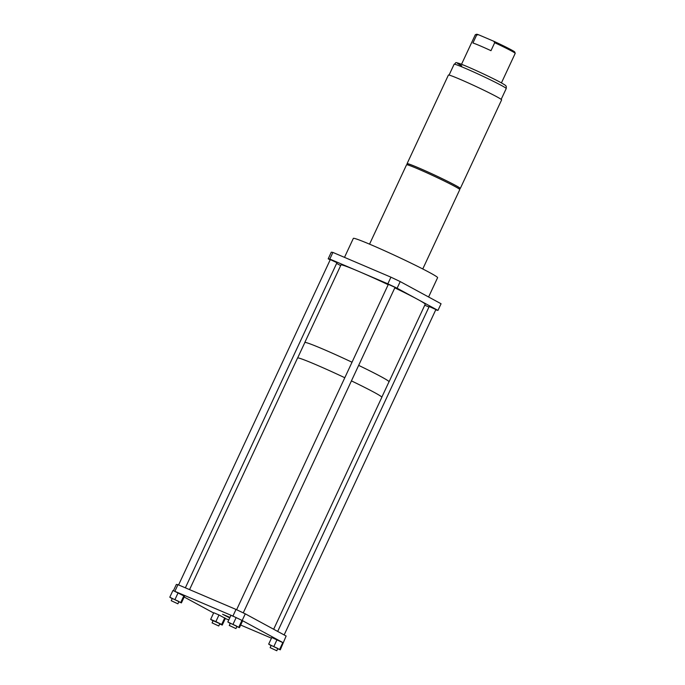 <?xml version="1.0" encoding="UTF-8"?>
<svg xmlns="http://www.w3.org/2000/svg" width="685" height="685" viewBox="0 0 685 685"><rect width="100%" height="100%" fill="white"/><g stroke="black" fill="none" stroke-linecap="round" stroke-linejoin="round"><path stroke-width="1.03" d="M390.938 277.177L400.211 281.578L397.112 288.222L387.838 283.821L390.938 277.177L361.92 264.795L332.901 252.422L329.81 259.067L328.192 258.819L331.292 252.174L332.901 252.422M435.72 309.894L437.963 310.399L441.063 303.755L400.211 281.578M387.838 283.821L329.81 259.067M437.963 310.399L397.112 288.222M344.495 257.363L353.34 238.389A46.486 2.089 25 0 1 383.172 250.102A46.486 2.089 25 0 1 429.932 272.733A46.486 2.089 25 0 1 437.604 277.673L428.596 296.99M388.969 381.853A46.486 2.089 -155 0 0 389.054 381.785L425.205 304.26A46.486 2.089 -155 0 0 417.533 299.311A46.486 2.089 -155 0 0 394.808 287.854M388.181 284.695A46.486 2.089 -155 0 0 358.82 271.44A46.486 2.089 -155 0 0 340.95 264.967L304.799 342.491A46.486 2.089 -155 0 0 304.799 342.603M243.252 612.878L394.997 287.452L394.389 287.066L388.344 284.352L236.616 609.727M328.192 258.819L330.17 259.898M336.635 263.4L340.659 265.592M185.352 587.824L336.96 262.697L330.307 259.589L178.597 584.947M424.76 305.219L428.973 307.008M284.147 634.944L435.848 309.629L435.24 309.243L429.195 306.529L277.69 631.433M389.054 381.785A46.486 2.089 -155 0 0 381.382 376.836A46.486 2.089 -155 0 0 358.657 365.379A46.434 2.089 -155 0 1 381.348 376.827A46.434 2.089 -155 0 1 389.011 381.768L381.819 397.18M297.65 357.93L304.842 342.517A46.434 2.089 -155 0 1 352.03 362.228A46.486 2.089 -155 0 0 304.799 342.491M422.765 268.965L459.781 189.591A29.361 1.319 -155 0 0 454.934 186.466A29.361 1.319 -155 0 0 425.402 172.175A29.361 1.319 -155 0 0 406.565 164.777L369.549 244.151M236.008 609.436L245.273 613.837L242.173 620.482L232.909 616.08L236.008 609.436L177.972 584.673L174.872 591.326L172.894 590.556L169.794 597.2L172.183 598.699M277.716 648.738L280.293 649.834L286.125 636.014L245.273 613.837M173.408 590.77L176.362 584.433L177.972 584.673M232.909 616.08L174.872 591.326M273.658 629.25L381.828 397.291A46.486 2.089 -155 0 0 374.156 392.342A46.486 2.089 -155 0 0 351.431 380.886M344.803 377.726A46.486 2.089 -155 0 0 297.564 357.998L189.557 589.622M283.025 642.658L242.173 620.482M184.162 597.003L213.617 612.989M225.331 618.495L228.764 619.959M240.666 625.037L271.457 638.172M459.344 189.086L459.746 188.221A28.744 1.293 -155 0 0 455.003 185.164A28.744 1.293 -155 0 0 426.087 171.173A28.744 1.293 -155 0 0 407.635 163.929L407.233 164.794M229.946 617.416L222.582 614.274L229.723 617.896M219.688 623.975L222.257 625.071L225.356 618.427L218.977 614.967L213.746 612.732L210.646 619.377L213.026 620.884M282.879 642.641L271.774 637.487L268.674 644.131L271.063 645.638M236.873 626.552L239.45 627.657L242.541 621.012L241.351 620.088M234.45 616.817L230.931 615.31L227.831 621.954L230.211 623.461M178.836 601.798L181.414 602.894L184.513 596.25L174.606 591.283M459.626 188.469A29.361 1.319 -155 0 0 460.294 188.478A29.361 1.319 -155 0 0 455.456 185.361A29.361 1.319 -155 0 0 425.924 171.07A29.361 1.319 -155 0 0 407.078 163.664A29.361 1.319 -155 0 0 407.524 164.169M280.293 649.834L268.674 644.131M273.914 646.366L277.014 639.721M181.414 602.894L169.794 597.2M175.026 599.435L178.126 592.782M222.257 625.071L221.683 624.455L224.783 617.81M221.683 624.455L215.878 621.612L218.977 614.967M279.72 649.217L282.819 642.573M180.84 602.278L183.94 595.633M239.45 627.657L227.831 621.954M233.063 624.189L236.162 617.545M238.877 627.04L241.968 620.396M215.878 621.612L210.646 619.377M460.294 188.478L501.617 99.882A29.361 1.319 -155 0 0 496.771 96.756A29.361 1.319 -155 0 0 467.238 82.465A29.361 1.319 -155 0 0 448.401 75.067L407.078 163.664M276.783 650.75L277.81 648.532L277.211 648.147L271.157 645.433L270.13 647.65L276.783 650.75L270.13 647.65M177.894 603.81L178.931 601.601L178.323 601.207L172.277 598.493L171.241 600.711L177.894 603.81L171.241 600.711M235.931 628.573L236.967 626.355L236.359 625.97L230.314 623.256L229.278 625.473L235.931 628.573L229.278 625.473M218.746 625.987L219.782 623.778L219.174 623.384L213.129 620.678L212.093 622.888L218.746 625.987L212.093 622.888M501.437 82.894L515.206 53.361A22.023 0.993 -155 0 0 515.206 53.31A22.023 0.993 -155 0 0 511.575 51.024A22.023 0.993 -155 0 0 494.698 42.71L490.982 50.681A22.023 0.993 25 0 0 472.933 42.984L476.657 35.012A22.023 0.993 -155 0 0 475.33 34.721A22.023 0.993 -155 0 0 475.296 34.755L461.527 64.287M494.698 42.71L493.722 41.228A21.038 0.95 25 0 1 514.735 52.017L515.206 53.31M475.33 34.721L476.632 34.25A21.038 0.95 25 0 1 478.455 34.721L476.657 35.012M493.722 41.228L478.455 34.721M501.172 99.376L506.224 88.545A28.744 1.293 -155 0 0 501.48 85.488A28.744 1.293 -155 0 0 472.564 71.497A28.744 1.293 -155 0 0 454.121 64.244L449.069 75.085M461.707 65.863A26.304 1.182 25 0 1 467.478 66.728A26.304 1.182 25 0 1 500.701 82.5M454.121 64.244C457.434 62.618 452.554 61.196 463.796 65.186C473.54 69.117 492.763 78.141 500.829 82.568C508.056 86.704 505.222 85.539 506.309 86.635L506.224 88.545"/></g></svg>
